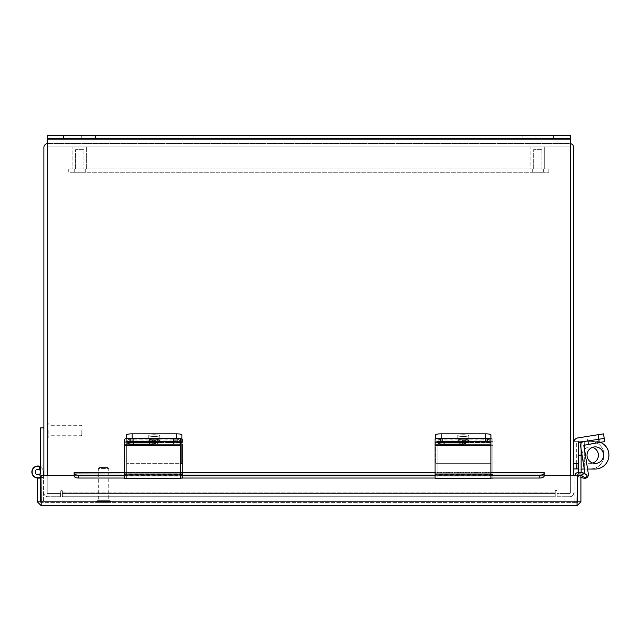 <?xml version="1.0" encoding="UTF-8"?>
<svg xmlns="http://www.w3.org/2000/svg" width="641" height="641" viewBox="0 0 641 641"><rect width="100%" height="100%" fill="white"/><g stroke="black" fill="none" stroke-linecap="round" stroke-linejoin="round"><path stroke-width="0.48" stroke-dasharray="3.21 2.4" d="M570.378 492.873L570.378 147.438L570.378 492.873A0.577 0.577 0 0 1 569.801 493.442A0.577 0.577 0 0 0 570.378 492.873M573.671 475.366L573.671 147.438A3.87 3.87 0 0 0 569.801 143.568L47.779 143.568L569.801 143.568A3.87 3.87 0 0 1 570.378 143.608M47.202 492.873L47.202 147.438L47.202 492.873A0.577 0.577 0 0 0 47.779 493.442A0.577 0.577 0 0 1 47.202 492.873M47.202 143.608A3.87 3.87 0 0 1 47.779 143.568A3.87 3.87 0 0 0 43.908 147.438L43.908 475.366M569.801 146.861L47.779 146.861L569.801 146.861A0.577 0.577 0 0 1 570.378 147.438A0.577 0.577 0 0 0 569.801 146.861M47.779 146.861A0.577 0.577 0 0 0 47.202 147.438A0.577 0.577 0 0 1 47.779 146.861M43.908 492.873A3.87 3.87 0 0 0 47.779 496.743A3.87 3.87 0 0 1 43.908 492.873M47.779 493.442L60.462 493.442L47.779 493.442M60.462 496.743L60.462 493.442L60.462 496.743L47.779 496.743L60.462 496.743M573.671 492.873A3.87 3.87 0 0 1 569.801 496.743A3.87 3.87 0 0 0 573.671 492.873M569.801 493.442L557.117 493.442L569.801 493.442M557.117 496.743L557.117 493.442L557.117 496.743L569.801 496.743L557.117 496.743M43.908 472.016A6.025 6.025 0 0 1 37.114 477.994A6.025 6.025 0 0 1 32.05 470.494A6.025 6.025 0 0 1 40.135 466.432A6.025 6.025 0 0 0 32.05 470.494A6.025 6.025 0 0 0 37.114 477.994A6.025 6.025 0 0 0 43.908 472.016A6.025 6.025 0 0 1 37.114 477.994A6.025 6.025 0 0 1 32.05 470.494A6.025 6.025 0 0 1 40.135 466.432A6.025 6.025 0 0 0 32.05 470.494A6.025 6.025 0 0 0 37.114 477.994A6.025 6.025 0 0 0 43.908 472.016A6.025 6.025 0 0 1 37.114 477.994A6.025 6.025 0 0 1 32.05 470.494A6.025 6.025 0 0 1 40.135 466.432A6.025 6.025 0 0 0 32.05 470.494A6.025 6.025 0 0 0 37.114 477.994A6.025 6.025 0 0 0 43.908 472.016A6.025 6.025 0 0 1 37.114 477.994A6.025 6.025 0 0 1 32.05 470.494A6.025 6.025 0 0 1 40.135 466.432A6.025 6.025 0 0 0 32.05 470.494A6.025 6.025 0 0 0 37.114 477.994A6.025 6.025 0 0 0 43.908 472.016A6.025 6.025 0 0 1 37.114 477.994A6.025 6.025 0 0 1 32.05 470.494A6.025 6.025 0 0 1 40.135 466.432A6.025 6.025 0 0 0 32.05 470.494A6.025 6.025 0 0 0 37.114 477.994A6.025 6.025 0 0 0 43.908 472.016A6.025 6.025 0 0 1 37.114 477.994A6.025 6.025 0 0 1 32.05 470.494A6.025 6.025 0 0 1 40.135 466.432A6.025 6.025 0 0 0 32.05 470.494A6.025 6.025 0 0 0 37.114 477.994A6.025 6.025 0 0 0 43.908 472.016A6.025 6.025 0 0 1 37.114 477.994A6.025 6.025 0 0 1 32.05 470.494A6.025 6.025 0 0 1 40.135 466.432A6.025 6.025 0 0 0 32.05 470.494A6.025 6.025 0 0 0 37.114 477.994A6.025 6.025 0 0 0 43.908 472.016A6.025 6.025 0 0 1 37.114 477.994A6.025 6.025 0 0 1 32.05 470.494A6.025 6.025 0 0 1 40.135 466.432A6.025 6.025 0 0 0 32.05 470.494A6.025 6.025 0 0 0 37.114 477.994A6.025 6.025 0 0 0 43.908 472.016A6.025 6.025 0 0 1 37.114 477.994A6.025 6.025 0 0 1 32.05 470.494A6.025 6.025 0 0 1 40.135 466.432A6.025 6.025 0 0 0 32.05 470.494A6.025 6.025 0 0 0 37.114 477.994A6.025 6.025 0 0 0 43.908 472.016A6.025 6.025 0 0 1 37.114 477.994A6.025 6.025 0 0 1 32.05 470.494A6.025 6.025 0 0 1 40.135 466.432A6.025 6.025 0 0 0 32.05 470.494A6.025 6.025 0 0 0 37.114 477.994A6.025 6.025 0 0 0 43.908 472.016A6.025 6.025 0 0 1 37.114 477.994A6.025 6.025 0 0 1 32.05 470.494A6.025 6.025 0 0 1 40.135 466.432A6.025 6.025 0 0 0 32.05 470.494A6.025 6.025 0 0 0 37.114 477.994A6.025 6.025 0 0 0 43.908 472.016A6.025 6.025 0 0 1 37.114 477.994A6.025 6.025 0 0 1 32.05 470.494A6.025 6.025 0 0 1 40.135 466.432A6.025 6.025 0 0 0 32.05 470.494A6.025 6.025 0 0 0 37.114 477.994A6.025 6.025 0 0 0 43.908 472.016A6.025 6.025 0 0 1 37.114 477.994A6.025 6.025 0 0 1 32.05 470.494A6.025 6.025 0 0 1 40.135 466.432A6.025 6.025 0 0 0 32.05 470.494A6.025 6.025 0 0 0 37.114 477.994A6.025 6.025 0 0 0 43.908 472.016A6.025 6.025 0 0 1 37.114 477.994A6.025 6.025 0 0 1 32.05 470.494A6.025 6.025 0 0 1 40.135 466.432A6.025 6.025 0 0 0 32.05 470.494A6.025 6.025 0 0 0 37.114 477.994A6.025 6.025 0 0 0 43.908 472.016A6.025 6.025 0 0 1 37.114 477.994A6.025 6.025 0 0 1 32.05 470.494A6.025 6.025 0 0 1 40.135 466.432A6.025 6.025 0 0 0 32.05 470.494A6.025 6.025 0 0 0 37.114 477.994A6.025 6.025 0 0 0 43.908 472.016L43.908 427.876L43.908 472.016A6.025 6.025 0 0 1 37.114 477.994A6.025 6.025 0 0 1 32.05 470.494A6.025 6.025 0 0 1 40.135 466.432L38.917 469.46A2.756 2.756 0 0 0 35.119 472.016A2.756 2.756 0 0 0 37.883 474.781A2.756 2.756 0 0 1 35.119 472.016A2.756 2.756 0 0 1 37.883 469.26A2.756 2.756 0 0 0 35.119 472.016A2.756 2.756 0 0 0 39.205 474.436A2.756 2.756 0 0 1 35.119 472.016A2.756 2.756 0 0 1 37.883 469.26A2.756 2.756 0 0 0 35.119 472.016A2.756 2.756 0 0 0 39.205 474.436A2.756 2.756 0 0 1 35.119 472.016A2.756 2.756 0 0 1 37.883 469.26A2.756 2.756 0 0 0 35.119 472.016A2.756 2.756 0 0 0 39.205 474.436A2.756 2.756 0 0 1 35.119 472.016A2.756 2.756 0 0 1 37.883 469.26A2.756 2.756 0 0 0 35.119 472.016A2.756 2.756 0 0 0 39.205 474.436A2.756 2.756 0 0 1 35.119 472.016A2.756 2.756 0 0 1 37.883 469.26A2.756 2.756 0 0 0 35.119 472.016A2.756 2.756 0 0 0 39.205 474.436A2.756 2.756 0 0 1 35.119 472.016A2.756 2.756 0 0 1 37.883 469.26A2.756 2.756 0 0 0 35.119 472.016A2.756 2.756 0 0 0 39.205 474.436A2.756 2.756 0 0 1 35.119 472.016A2.756 2.756 0 0 1 37.883 469.26A2.756 2.756 0 0 0 35.119 472.016A2.756 2.756 0 0 0 39.205 474.436A2.756 2.756 0 0 1 35.119 472.016A2.756 2.756 0 0 1 37.883 469.26A2.756 2.756 0 0 0 35.119 472.016A2.756 2.756 0 0 0 39.205 474.436A2.756 2.756 0 0 1 35.119 472.016A2.756 2.756 0 0 1 37.883 469.26A2.756 2.756 0 0 0 35.119 472.016A2.756 2.756 0 0 0 39.205 474.436A2.756 2.756 0 0 1 35.119 472.016A2.756 2.756 0 0 1 37.883 469.26A2.756 2.756 0 0 0 35.119 472.016A2.756 2.756 0 0 0 39.205 474.436A2.756 2.756 0 0 1 35.119 472.016A2.756 2.756 0 0 1 37.883 469.26A2.756 2.756 0 0 0 35.119 472.016A2.756 2.756 0 0 0 39.205 474.436A2.756 2.756 0 0 1 35.119 472.016A2.756 2.756 0 0 1 37.883 469.26A2.756 2.756 0 0 0 35.119 472.016A2.756 2.756 0 0 0 39.205 474.436A2.756 2.756 0 0 1 35.119 472.016A2.756 2.756 0 0 1 37.883 469.26A2.756 2.756 0 0 0 35.119 472.016A2.756 2.756 0 0 0 39.205 474.436A2.756 2.756 0 0 1 35.119 472.016A2.756 2.756 0 0 1 37.883 469.26A2.756 2.756 0 0 0 35.119 472.016A2.756 2.756 0 0 0 39.205 474.436A2.756 2.756 0 0 1 37.883 474.781A2.756 2.756 0 0 0 39.205 474.436L40.535 476.856A5.521 5.521 0 0 1 32.362 472.016A5.521 5.521 0 0 1 37.883 466.504A5.521 5.521 0 0 1 43.396 472.016A5.521 5.521 0 0 0 40.639 467.241M43.908 427.876L40.639 427.876L40.639 472.016A2.756 2.756 0 0 1 37.531 474.757A2.756 2.756 0 0 1 35.207 471.319A2.756 2.756 0 0 1 38.917 469.46L40.135 466.432L38.917 469.46A2.756 2.756 0 0 0 35.207 471.319A2.756 2.756 0 0 0 37.531 474.757A2.756 2.756 0 0 0 40.639 472.016A2.756 2.756 0 0 1 37.531 474.757A2.756 2.756 0 0 1 35.207 471.319A2.756 2.756 0 0 1 38.917 469.46L40.135 466.432L38.917 469.46A2.756 2.756 0 0 0 35.207 471.319A2.756 2.756 0 0 0 37.531 474.757A2.756 2.756 0 0 0 40.639 472.016A2.756 2.756 0 0 1 37.531 474.757A2.756 2.756 0 0 1 35.207 471.319A2.756 2.756 0 0 1 38.917 469.46L40.135 466.432L38.917 469.46A2.756 2.756 0 0 0 35.207 471.319A2.756 2.756 0 0 0 37.531 474.757A2.756 2.756 0 0 0 40.639 472.016A2.756 2.756 0 0 1 37.531 474.757A2.756 2.756 0 0 1 35.207 471.319A2.756 2.756 0 0 1 38.917 469.46L40.135 466.432L38.917 469.46A2.756 2.756 0 0 0 35.207 471.319A2.756 2.756 0 0 0 37.531 474.757A2.756 2.756 0 0 0 40.639 472.016A2.756 2.756 0 0 1 37.531 474.757A2.756 2.756 0 0 1 35.207 471.319A2.756 2.756 0 0 1 38.917 469.46L40.135 466.432L38.917 469.46A2.756 2.756 0 0 0 35.207 471.319A2.756 2.756 0 0 0 37.531 474.757A2.756 2.756 0 0 0 40.639 472.016A2.756 2.756 0 0 1 37.531 474.757A2.756 2.756 0 0 1 35.207 471.319A2.756 2.756 0 0 1 38.917 469.46L40.135 466.432L38.917 469.46A2.756 2.756 0 0 0 35.207 471.319A2.756 2.756 0 0 0 37.531 474.757A2.756 2.756 0 0 0 40.639 472.016A2.756 2.756 0 0 1 37.531 474.757A2.756 2.756 0 0 1 35.207 471.319A2.756 2.756 0 0 1 38.917 469.46L40.135 466.432L38.917 469.46A2.756 2.756 0 0 0 35.207 471.319A2.756 2.756 0 0 0 37.531 474.757A2.756 2.756 0 0 0 40.639 472.016A2.756 2.756 0 0 1 37.531 474.757A2.756 2.756 0 0 1 35.207 471.319A2.756 2.756 0 0 1 38.917 469.46L40.135 466.432L38.917 469.46A2.756 2.756 0 0 0 35.207 471.319A2.756 2.756 0 0 0 37.531 474.757A2.756 2.756 0 0 0 40.639 472.016A2.756 2.756 0 0 1 37.531 474.757A2.756 2.756 0 0 1 35.207 471.319A2.756 2.756 0 0 1 38.917 469.46L40.135 466.432L38.917 469.46A2.756 2.756 0 0 0 35.207 471.319A2.756 2.756 0 0 0 37.531 474.757A2.756 2.756 0 0 0 40.639 472.016A2.756 2.756 0 0 1 37.531 474.757A2.756 2.756 0 0 1 35.207 471.319A2.756 2.756 0 0 1 38.917 469.46L40.135 466.432L38.917 469.46A2.756 2.756 0 0 0 35.207 471.319A2.756 2.756 0 0 0 37.531 474.757A2.756 2.756 0 0 0 40.639 472.016A2.756 2.756 0 0 1 37.531 474.757A2.756 2.756 0 0 1 35.207 471.319A2.756 2.756 0 0 1 38.917 469.46L40.135 466.432L38.917 469.46A2.756 2.756 0 0 0 35.207 471.319A2.756 2.756 0 0 0 37.531 474.757A2.756 2.756 0 0 0 40.639 472.016A2.756 2.756 0 0 1 37.531 474.757A2.756 2.756 0 0 1 35.207 471.319A2.756 2.756 0 0 1 38.917 469.46L40.135 466.432L38.917 469.46A2.756 2.756 0 0 0 35.207 471.319A2.756 2.756 0 0 0 37.531 474.757A2.756 2.756 0 0 0 40.639 472.016A2.756 2.756 0 0 1 37.531 474.757A2.756 2.756 0 0 1 35.207 471.319A2.756 2.756 0 0 1 38.917 469.46L40.135 466.432L38.917 469.46A2.756 2.756 0 0 0 35.207 471.319A2.756 2.756 0 0 0 37.531 474.757A2.756 2.756 0 0 0 40.639 472.016A2.756 2.756 0 0 1 37.531 474.757A2.756 2.756 0 0 1 35.207 471.319A2.756 2.756 0 0 1 38.917 469.46L40.135 466.432L38.917 469.46A2.756 2.756 0 0 0 35.207 471.319A2.756 2.756 0 0 0 37.531 474.757A2.756 2.756 0 0 0 40.639 472.016A2.756 2.756 0 0 1 37.531 474.757A2.756 2.756 0 0 1 35.207 471.319A2.756 2.756 0 0 1 38.917 469.46A2.756 2.756 0 0 0 35.207 471.319A2.756 2.756 0 0 0 37.531 474.757A2.756 2.756 0 0 0 40.639 472.016A2.756 2.756 0 0 1 37.531 474.757A2.756 2.756 0 0 1 35.207 471.319A2.756 2.756 0 0 1 38.917 469.46M43.396 475.366L43.396 502.392L40.639 502.392L40.639 465.991L40.639 477.537L43.396 477.537L43.396 472.016A5.521 5.521 0 0 0 37.883 466.504A5.521 5.521 0 0 0 32.362 472.016A5.521 5.521 0 0 0 37.883 477.537A5.521 5.521 0 0 1 32.362 472.016A5.521 5.521 0 0 1 37.883 466.504A5.521 5.521 0 0 1 43.396 472.016A5.521 5.521 0 0 0 37.883 466.504A5.521 5.521 0 0 0 32.362 472.016A5.521 5.521 0 0 0 37.883 477.537A5.521 5.521 0 0 1 32.362 472.016A5.521 5.521 0 0 1 37.883 466.504A5.521 5.521 0 0 1 43.396 472.016A5.521 5.521 0 0 0 37.883 466.504A5.521 5.521 0 0 0 32.362 472.016A5.521 5.521 0 0 0 37.883 477.537A5.521 5.521 0 0 1 32.362 472.016A5.521 5.521 0 0 1 37.883 466.504A5.521 5.521 0 0 1 43.396 472.016A5.521 5.521 0 0 0 37.883 466.504A5.521 5.521 0 0 0 32.362 472.016A5.521 5.521 0 0 0 37.883 477.537A5.521 5.521 0 0 1 32.362 472.016A5.521 5.521 0 0 1 37.883 466.504A5.521 5.521 0 0 1 43.396 472.016A5.521 5.521 0 0 0 37.883 466.504A5.521 5.521 0 0 0 32.362 472.016A5.521 5.521 0 0 0 37.883 477.537A5.521 5.521 0 0 1 32.362 472.016A5.521 5.521 0 0 1 37.883 466.504A5.521 5.521 0 0 1 43.396 472.016A5.521 5.521 0 0 0 37.883 466.504A5.521 5.521 0 0 0 32.362 472.016A5.521 5.521 0 0 0 37.883 477.537A5.521 5.521 0 0 1 32.362 472.016A5.521 5.521 0 0 1 37.883 466.504A5.521 5.521 0 0 1 43.396 472.016A5.521 5.521 0 0 0 37.883 466.504A5.521 5.521 0 0 0 32.362 472.016A5.521 5.521 0 0 0 37.883 477.537A5.521 5.521 0 0 1 32.362 472.016A5.521 5.521 0 0 1 37.883 466.504A5.521 5.521 0 0 1 43.396 472.016A5.521 5.521 0 0 0 37.883 466.504A5.521 5.521 0 0 0 32.362 472.016A5.521 5.521 0 0 0 37.883 477.537A5.521 5.521 0 0 1 32.362 472.016A5.521 5.521 0 0 1 37.883 466.504A5.521 5.521 0 0 1 43.396 472.016A5.521 5.521 0 0 0 37.883 466.504A5.521 5.521 0 0 0 32.362 472.016A5.521 5.521 0 0 0 37.883 477.537A5.521 5.521 0 0 1 32.362 472.016A5.521 5.521 0 0 1 37.883 466.504A5.521 5.521 0 0 1 43.396 472.016A5.521 5.521 0 0 0 37.883 466.504A5.521 5.521 0 0 0 32.362 472.016A5.521 5.521 0 0 0 37.883 477.537A5.521 5.521 0 0 1 32.362 472.016A5.521 5.521 0 0 1 37.883 466.504A5.521 5.521 0 0 1 43.396 472.016A5.521 5.521 0 0 0 37.883 466.504A5.521 5.521 0 0 0 32.362 472.016A5.521 5.521 0 0 0 37.883 477.537A5.521 5.521 0 0 1 32.362 472.016A5.521 5.521 0 0 1 37.883 466.504A5.521 5.521 0 0 1 43.396 472.016A5.521 5.521 0 0 0 37.883 466.504A5.521 5.521 0 0 0 32.362 472.016A5.521 5.521 0 0 0 37.883 477.537A5.521 5.521 0 0 1 32.362 472.016A5.521 5.521 0 0 1 37.883 466.504A5.521 5.521 0 0 1 43.396 472.016A5.521 5.521 0 0 0 37.883 466.504A5.521 5.521 0 0 0 32.362 472.016A5.521 5.521 0 0 0 37.883 477.537A5.521 5.521 0 0 1 32.362 472.016A5.521 5.521 0 0 1 37.883 466.504A5.521 5.521 0 0 1 43.396 472.016A5.521 5.521 0 0 0 37.883 466.504A5.521 5.521 0 0 0 32.362 472.016A5.521 5.521 0 0 0 40.535 476.856L39.205 474.436L40.535 476.856A5.521 5.521 0 0 1 37.883 477.537A5.521 5.521 0 0 0 40.535 476.856L39.205 474.436L40.535 476.856A5.521 5.521 0 0 1 37.883 477.537A5.521 5.521 0 0 0 40.535 476.856L39.205 474.436L40.535 476.856A5.521 5.521 0 0 1 37.883 477.537A5.521 5.521 0 0 0 40.535 476.856L39.205 474.436L40.535 476.856A5.521 5.521 0 0 1 37.883 477.537A5.521 5.521 0 0 0 40.535 476.856L39.205 474.436L40.535 476.856A5.521 5.521 0 0 1 37.883 477.537A5.521 5.521 0 0 0 40.535 476.856L39.205 474.436L40.535 476.856A5.521 5.521 0 0 1 37.883 477.537A5.521 5.521 0 0 0 40.535 476.856L39.205 474.436L40.535 476.856A5.521 5.521 0 0 1 37.883 477.537A5.521 5.521 0 0 0 40.535 476.856L39.205 474.436L40.535 476.856A5.521 5.521 0 0 1 37.883 477.537A5.521 5.521 0 0 0 40.535 476.856L39.205 474.436L40.535 476.856A5.521 5.521 0 0 1 37.883 477.537A5.521 5.521 0 0 0 40.535 476.856L39.205 474.436L40.535 476.856A5.521 5.521 0 0 1 37.883 477.537A5.521 5.521 0 0 0 40.535 476.856L39.205 474.436L40.535 476.856A5.521 5.521 0 0 1 37.883 477.537A5.521 5.521 0 0 0 40.535 476.856L39.205 474.436L40.535 476.856A5.521 5.521 0 0 1 37.883 477.537A5.521 5.521 0 0 0 40.535 476.856L39.205 474.436L40.535 476.856A5.521 5.521 0 0 1 37.883 477.537A5.521 5.521 0 0 0 40.535 476.856L39.205 474.436L40.535 476.856A5.521 5.521 0 0 1 37.883 477.537A5.521 5.521 0 0 0 40.535 476.856L39.205 474.436A2.756 2.756 0 0 1 35.119 472.016A2.756 2.756 0 0 1 37.883 469.26A2.756 2.756 0 0 1 40.639 472.016L40.639 477.537L40.639 472.016L40.639 477.537L43.396 477.537L43.396 472.016A5.521 5.521 0 0 0 37.883 466.504A5.521 5.521 0 0 0 32.362 472.016A5.521 5.521 0 0 0 37.883 477.537A5.521 5.521 0 0 1 32.362 472.016A5.521 5.521 0 0 1 39.95 466.904M40.952 477.2A6.025 6.025 0 0 0 42.891 475.366M40.639 465.991L43.908 465.991L40.639 465.991M43.396 474.444L43.396 477.537L43.396 472.016L43.396 477.537L43.396 472.016L43.396 477.537L43.396 472.016L43.396 477.537L43.396 472.016L43.396 477.537L43.396 472.016L43.396 477.537L43.396 472.016L43.396 477.537L43.396 472.016L43.396 477.537L43.396 472.016L43.396 477.537L43.396 472.016L43.396 477.537L43.396 472.016L43.396 477.537L43.396 472.016L43.396 477.537L43.396 472.016L43.396 477.537L43.396 472.016L43.396 477.537L40.639 477.537L43.396 477.537L40.639 477.537L43.396 477.537L40.639 477.537L43.396 477.537L40.639 477.537L43.396 477.537L40.639 477.537L43.396 477.537L40.639 477.537L43.396 477.537L40.639 477.537L43.396 477.537L40.639 477.537L43.396 477.537L40.639 477.537L43.396 477.537L40.639 477.537L43.396 477.537L40.639 477.537L43.396 477.537L40.639 477.537L43.396 477.537L40.639 477.537L40.639 472.016A2.756 2.756 0 0 0 37.883 469.26A2.756 2.756 0 0 1 40.639 472.016A2.756 2.756 0 0 0 37.883 469.26A2.756 2.756 0 0 1 40.639 472.016A2.756 2.756 0 0 0 37.883 469.26A2.756 2.756 0 0 1 40.639 472.016A2.756 2.756 0 0 0 37.883 469.26A2.756 2.756 0 0 1 40.639 472.016A2.756 2.756 0 0 0 37.883 469.26A2.756 2.756 0 0 1 40.639 472.016A2.756 2.756 0 0 0 37.883 469.26A2.756 2.756 0 0 1 40.639 472.016A2.756 2.756 0 0 0 37.883 469.26A2.756 2.756 0 0 1 40.639 472.016A2.756 2.756 0 0 0 37.883 469.26A2.756 2.756 0 0 1 40.639 472.016A2.756 2.756 0 0 0 37.883 469.26A2.756 2.756 0 0 1 40.639 472.016A2.756 2.756 0 0 0 37.883 469.26A2.756 2.756 0 0 1 40.639 472.016A2.756 2.756 0 0 0 37.883 469.26A2.756 2.756 0 0 1 40.639 472.016A2.756 2.756 0 0 0 37.883 469.26A2.756 2.756 0 0 1 40.639 472.016A2.756 2.756 0 0 0 37.883 469.26A2.756 2.756 0 0 1 40.639 472.016A2.756 2.756 0 0 0 37.883 469.26A2.756 2.756 0 0 1 40.639 472.016L40.639 477.537L43.396 477.537L43.396 502.392L40.639 502.392L40.639 478.098L37.338 478.098L37.338 501.823L40.639 501.823L41.216 502.392L577.028 502.392L41.216 502.392L41.216 505.693L577.028 505.693L577.293 475.366L544.185 475.366L544.185 476.047L544.185 475.366L544.185 476.047L544.185 475.366L544.185 476.047L74.06 476.047L74.06 475.366L74.06 476.047L74.06 475.366L40.952 475.366L74.06 475.366L74.06 472.353L74.06 476.047L74.06 475.366L40.952 475.366L41.216 505.693L37.338 501.823M40.639 477.377L40.639 472.016M577.028 505.693L577.293 501.823L577.028 505.693L580.906 501.823L580.906 475.366L577.605 475.366L577.605 476.047L577.669 475.366A3.694 3.694 0 0 0 577.605 476.047A3.694 3.694 0 0 1 583.15 472.85L581.691 475.814L580.906 476.047L580.906 475.366L580.906 476.047M74.06 475.654L544.185 475.654L74.06 476.047L74.06 472.85L74.06 475.814A4.415 2.203 180 0 0 78.474 478.026L78.474 475.165A4.415 2.203 0 0 1 74.06 472.962L74.06 475.366M580.906 501.823L577.605 501.823L577.605 475.366L580.906 475.366L577.669 475.366M544.185 475.366L577.293 475.366L577.293 501.823L577.293 475.366L544.185 475.366L544.185 472.353L544.185 475.366M40.639 478.098L40.639 501.823L41.216 502.392L41.216 505.693M544.185 472.85L544.185 475.702L74.06 475.702L544.185 475.702L544.185 472.353L74.06 472.353L74.06 472.85L544.185 472.962A4.415 2.203 0 0 1 539.77 475.165L78.474 475.165M539.77 475.165L539.77 478.026A4.415 2.203 180 0 0 544.185 475.814L544.185 472.962M539.77 478.026L78.474 478.026M581.691 475.814L585.513 478.026L587.164 475.165L583.342 472.962M124.666 475.165L180.506 475.165M435.047 475.165L490.894 475.165M124.666 478.026L180.506 478.026M435.047 478.026L490.894 478.026M533.665 168.936L533.665 149.625L541.941 149.625L533.665 149.625L541.941 149.625L533.665 149.625L533.665 168.936L541.941 168.936L541.941 149.625L541.941 168.936L533.665 168.936M544.698 168.936L530.908 168.936L530.908 146.861L544.698 146.861L530.908 146.861L544.698 146.861L530.908 146.861L530.908 168.936L544.698 168.936L544.698 146.861L544.698 168.936L530.908 168.936L544.698 168.936M79.476 149.625L83.915 149.625L79.476 149.625M79.476 168.936L83.915 168.936L79.476 168.936M80.277 168.936L72.874 168.936L80.277 168.936M80.277 146.861L72.874 146.861L80.277 146.861M75.638 168.936L75.638 149.625L83.915 149.625L75.638 149.625L75.638 168.936L83.915 168.936L83.915 149.625L83.915 168.936L75.638 168.936M86.671 168.936L72.874 168.936L72.874 146.861L86.671 146.861L72.874 146.861L72.874 168.936L86.671 168.936L86.671 146.861L86.671 168.936M85.293 168.936L85.293 172.237L74.26 172.237L85.293 172.237L74.26 172.237L85.293 172.237L85.293 168.936L74.26 168.936L74.26 172.237L74.26 168.936L85.293 168.936M543.32 168.936L543.32 172.237L532.286 172.237L543.32 172.237L532.286 172.237L543.32 172.237L543.32 168.936L532.286 168.936L532.286 172.237L532.286 168.936L543.32 168.936M68.739 168.936L68.739 172.237L548.84 172.237L68.739 172.237L68.739 168.936L548.84 168.936L548.84 172.237L548.84 168.936L68.739 168.936M597.789 434.758L598.502 439.293L587.605 441.016L598.502 439.293L587.605 441.016L598.502 439.293L597.789 434.758L586.884 436.481L587.605 441.016L586.884 436.481L597.789 434.758M573.671 442.835L573.671 463.635L573.671 442.835A4.992 4.992 0 0 1 577.878 437.907A4.992 4.992 0 0 0 573.671 442.835L573.671 463.635L578.262 463.635L578.599 442.442L578.262 463.635L578.599 442.442L604.215 438.388L583.63 441.649L604.215 438.388L603.493 433.853L577.878 437.907A4.992 4.992 0 0 0 573.671 442.835L573.671 463.635L578.262 463.635L573.671 463.635M463.307 441.016A5.521 0.865 180 0 0 468.819 440.159A5.521 0.865 180 0 0 463.307 439.293A5.521 0.865 180 0 0 457.786 440.159A5.521 0.865 180 0 0 463.307 441.016A5.521 0.865 180 0 1 457.786 440.159A5.521 0.865 180 0 1 463.307 439.293A5.521 0.865 180 0 1 468.819 440.159A5.521 0.865 180 0 1 463.307 441.016M463.307 434.758A5.521 0.865 -0 0 1 468.819 435.624A5.521 0.865 -0 0 1 463.307 436.481A5.521 0.865 -0 0 1 457.786 435.624A5.521 0.865 -0 0 1 463.307 434.758A5.521 0.865 -0 0 0 457.786 435.624A5.521 0.865 -0 0 0 463.307 436.481A5.521 0.865 -0 0 0 468.819 435.624A5.521 0.865 -0 0 0 463.307 434.758M435.712 442.835L435.712 463.635L490.894 463.635L490.894 437.907L490.894 463.635L490.894 442.835L490.894 463.635L435.712 463.635L490.894 463.635L435.712 463.635L435.712 437.907L435.712 442.835L490.894 442.835L435.712 442.835M490.894 442.474L490.894 434.718L490.894 437.907L435.712 437.907L435.712 434.718L435.712 437.907L490.894 437.907L490.894 442.835M490.894 442.442L435.712 442.442L490.894 442.442L490.894 434.718A5.521 0.865 -0 0 0 485.381 433.853L441.232 433.853A5.521 0.865 -0 0 0 435.712 434.718L435.712 439.253A5.521 0.865 180 0 1 441.232 438.388A5.521 0.865 180 0 0 435.712 439.253L435.712 438.845M435.047 445.327L435.047 474.06M490.894 474.06L490.894 475.029L435.047 475.021L435.047 474.564L490.894 474.564L490.894 444.878M490.894 445.327L490.894 445.84L435.047 445.84L435.047 439.253M435.047 444.878L435.047 441.649L490.894 441.649L490.894 439.253A5.521 0.865 180 0 0 485.381 438.388L441.232 438.388L441.232 433.853M459.934 440.936L444.037 440.936A5.849 0.913 -0 0 1 438.188 440.014A5.849 0.913 -0 0 1 444.037 439.101L459.934 439.101A5.849 0.913 -0 0 1 465.783 440.014A5.849 0.913 -0 0 1 459.934 440.936L459.934 439.101M490.894 475.029L435.047 475.029L435.047 478.202L435.047 476.936L490.894 476.936L490.894 473.755L490.894 478.298M435.047 475.021L435.047 473.755L490.894 473.755M435.047 476.936L435.047 473.755M490.894 476.936L490.894 478.202L435.047 478.202M585.041 473.939L580.586 445.84A3.662 3.662 0 0 1 583.63 441.649A3.662 3.662 0 0 0 580.586 445.84L585.137 474.564L584.656 475.021L585.137 474.564L580.586 445.84A3.662 3.662 0 0 1 583.63 441.649L598.766 439.253L583.63 441.649M580.906 477.505L583.919 478.202A3.662 3.662 0 0 0 588.366 474.06L584.143 444.878L588.366 474.06A3.662 3.662 0 0 1 583.919 478.202A3.662 3.662 0 0 0 588.366 474.06L583.815 445.327L604.727 441.617L604.215 438.388L598.766 439.253L604.215 438.388L598.766 439.253L599.279 442.474L604.727 441.617L599.279 442.474L598.045 434.718L603.493 433.853L598.045 434.718L599.279 442.474M599.704 439.101L588.15 440.936L599.704 439.101L600.216 442.33L588.654 444.157L600.216 442.33L588.654 444.157L600.216 442.33L599.704 439.101L588.15 440.936L588.654 444.157L588.15 440.936L599.704 439.101L600.216 442.33L599.704 439.101M584.656 475.021L579.2 473.755L584.656 475.021L585.137 474.564L584.656 475.021L579.2 473.755L584.656 475.021M578.462 476.936L579.2 473.755L578.462 476.936L579.2 473.755L578.462 476.936L583.919 478.202L578.462 476.936M154.273 441.016A5.521 0.865 180 0 0 159.793 440.159A5.521 0.865 180 0 0 154.273 439.293A5.521 0.865 180 0 0 148.752 440.159A5.521 0.865 180 0 0 154.273 441.016A5.521 0.865 180 0 1 148.752 440.159A5.521 0.865 180 0 1 154.273 439.293A5.521 0.865 180 0 1 159.793 440.159A5.521 0.865 180 0 1 154.273 441.016M154.273 434.758A5.521 0.865 0 0 1 159.793 435.624A5.521 0.865 0 0 1 154.273 436.481A5.521 0.865 0 0 1 148.752 435.624A5.521 0.865 0 0 1 154.273 434.758A5.521 0.865 0 0 0 148.752 435.624A5.521 0.865 0 0 0 154.273 436.481A5.521 0.865 0 0 0 159.793 435.624A5.521 0.865 0 0 0 154.273 434.758M180.506 442.442L126.686 442.442L126.686 463.635L181.868 463.635L181.868 437.907L181.868 463.635L126.686 463.635L180.506 463.635M181.868 442.835L126.686 442.835L126.686 463.635L126.686 434.718L126.686 437.907L181.868 437.907L181.868 434.718L181.868 437.907L126.686 437.907L126.686 442.442L181.868 442.442L181.868 463.635L126.686 463.635L126.686 442.835L180.506 442.835M181.868 442.442L181.868 434.718A5.521 0.865 0 0 0 176.347 433.853L132.198 433.853A5.521 0.865 0 0 0 126.686 434.718L126.686 439.253A5.521 0.865 180 0 1 132.198 438.388A5.521 0.865 180 0 0 126.686 439.253L126.686 438.58M604.215 438.388L603.493 433.853L604.215 438.388L598.766 439.253L598.045 434.718M176.347 433.853L176.347 438.388L132.198 438.388A5.521 0.865 0 0 0 126.686 439.253L126.686 444.878L182.525 444.878L182.525 474.06L126.686 474.06L126.686 441.649L182.525 441.649L182.525 478.298L182.525 473.755L126.686 473.755L126.686 478.298L182.525 478.298M176.347 438.388A5.521 0.865 180 0 1 181.868 439.253M124.666 445.327L124.666 474.06M180.506 474.06L180.506 475.029L124.666 475.021L124.666 474.564L180.506 474.564L180.506 444.878M180.506 445.327L180.506 445.84L124.666 445.84L124.666 439.253M124.666 444.878L124.666 441.649L180.506 441.649L180.506 439.253M149.545 440.936L133.649 440.936A5.849 0.913 0 0 1 127.799 440.014A5.849 0.913 0 0 1 133.649 439.101L149.545 439.101A5.849 0.913 0 0 1 155.394 440.014A5.849 0.913 0 0 1 149.545 440.936L149.545 439.101M180.506 475.029L124.666 475.029L124.666 478.202L124.666 476.936L180.506 476.936L180.506 473.755L180.506 478.298M124.666 475.021L124.666 473.755L180.506 473.755M124.666 476.936L124.666 473.755M180.506 476.936L180.506 478.202L124.666 478.202M588.15 440.936L588.654 444.157L588.15 440.936M126.686 439.253L126.686 445.327L182.525 445.327L182.525 445.84L126.686 445.84L126.686 478.298M177.012 438.388L177.012 441.617A5.521 0.865 180 0 1 182.525 442.474L182.525 439.253A5.521 0.865 0 0 0 177.012 438.388L132.198 438.388L132.198 433.853M182.525 442.474L182.525 439.253M157.646 440.936L173.543 440.936A5.849 0.913 0 0 0 179.392 440.014A5.849 0.913 0 0 0 173.543 439.101L157.646 439.101A5.849 0.913 0 0 0 151.797 440.014A5.849 0.913 0 0 0 157.646 440.936L157.646 444.157A5.849 0.913 180 0 1 151.797 443.243A5.849 0.913 180 0 1 157.646 442.33L173.543 442.33A5.849 0.913 180 0 1 179.392 443.243A5.849 0.913 180 0 1 173.543 444.157L157.646 444.157M126.686 442.474A5.521 0.865 180 0 1 132.198 441.617L132.198 438.388M177.012 441.617L132.198 441.617M126.686 474.564L126.686 475.029L182.525 475.029L182.525 474.564L126.686 474.564M126.686 475.029L182.525 475.029L182.525 478.202L126.686 478.202L126.686 473.755M182.525 475.021L182.525 473.755M182.525 476.936L126.686 476.936M437.066 478.298L437.066 474.06L437.066 475.029L492.913 475.029L492.913 474.564L437.066 474.564L437.066 445.84L492.913 445.84L492.913 439.253A5.521 0.865 -0 0 0 487.4 438.388L442.586 438.388A5.521 0.865 -0 0 0 437.066 439.253L437.066 445.327L492.913 445.327L492.913 474.564L492.913 474.06L437.066 474.06L437.066 441.649L437.066 444.878L492.913 444.878L492.913 478.298L492.913 473.755L437.066 473.755L437.066 478.298L492.913 478.298M437.066 439.253L437.066 441.649L492.913 441.649L492.913 439.253M468.034 440.936L483.931 440.936A5.849 0.913 -0 0 0 489.78 440.014A5.849 0.913 -0 0 0 483.931 439.101L468.034 439.101A5.849 0.913 -0 0 0 462.185 440.014A5.849 0.913 -0 0 0 468.034 440.936L468.034 444.157A5.849 0.913 180 0 1 462.185 443.243A5.849 0.913 180 0 1 468.034 442.33L483.931 442.33A5.849 0.913 180 0 1 489.78 443.243A5.849 0.913 180 0 1 483.931 444.157L468.034 444.157M437.066 442.474A5.521 0.865 180 0 1 442.586 441.617L442.586 438.388M487.4 438.388L487.4 441.617L442.586 441.617M487.4 441.617A5.521 0.865 180 0 1 492.913 442.474M437.066 475.029L492.913 475.029L492.913 478.202L437.066 478.202L437.066 473.755M492.913 475.021L492.913 473.755M492.913 476.936L437.066 476.936M88.594 135.307L81.703 135.307L88.594 135.307M88.594 138.608L81.703 138.608L88.594 138.608M528.985 135.307L535.876 135.307L528.985 135.307M528.985 138.608L535.876 138.608L528.985 138.608M47.202 475.366L47.202 493.442L60.695 493.442L60.695 491.222A0.825 0.825 0 0 1 61.52 490.397A0.825 0.825 0 0 1 62.345 491.222L62.345 492.873L62.345 491.222A0.825 0.825 0 0 0 61.52 490.397A0.825 0.825 0 0 0 60.695 491.222L60.695 493.442L47.202 493.442L60.695 493.442L47.202 493.442L47.202 135.307L47.202 139.177L47.202 135.307L570.378 135.307L570.378 139.177L570.378 135.307L47.202 135.307L47.202 138.608L47.202 135.307L553.816 135.307L553.816 138.608L63.755 138.608L63.755 135.307M553.816 138.608L47.202 138.608L570.378 138.608L570.378 493.442L556.877 493.442L570.378 493.442L556.877 493.442L556.877 491.222A0.825 0.825 0 0 0 556.059 490.397A0.825 0.825 0 0 0 555.234 491.222L555.234 492.873L555.234 491.222A0.825 0.825 0 0 1 556.059 490.397A0.825 0.825 0 0 1 556.877 491.222L556.877 493.442L570.378 493.442L570.378 139.177L570.378 475.366M555.234 493.442L555.234 496.743L555.234 493.442L62.345 493.442L62.345 491.222A0.825 0.825 0 0 0 61.52 490.397A0.825 0.825 0 0 0 60.695 491.222L60.695 493.442L60.695 491.222A0.825 0.825 0 0 1 61.52 490.397A0.825 0.825 0 0 1 62.345 491.222L62.345 496.743L62.345 492.873L62.345 496.743L555.234 496.743L555.234 492.873L555.234 496.743L62.345 496.743L62.345 493.442L555.234 493.442L555.234 496.743L555.234 493.442L62.345 493.442L62.345 496.743L555.234 496.743L62.345 496.743L62.345 493.442L555.234 493.442M570.378 138.608L570.378 135.307L570.378 138.608L570.378 135.307L553.816 135.307M556.877 491.222A0.825 0.825 0 0 0 556.059 490.397A0.825 0.825 0 0 0 555.234 491.222L555.234 492.873L555.234 491.222A0.825 0.825 0 0 1 556.059 490.397A0.825 0.825 0 0 1 556.877 491.222L556.877 493.442L556.877 491.222M47.202 138.608L63.755 138.608M99.219 467.545L107.904 467.545L99.219 467.545L98.345 468.411L108.778 468.411L108.778 500.653L98.345 500.653L108.778 500.653M107.904 467.545L108.778 468.411L98.345 468.411L98.345 500.653M109.683 500.653L97.44 500.653L109.683 500.653A0.833 0.833 0 0 1 110.516 501.486L110.516 501.558A0.833 0.833 0 0 1 109.683 502.392L97.44 502.392L109.683 502.392M97.44 500.653A0.833 0.833 0 0 0 96.607 501.486L96.607 501.558A0.833 0.833 0 0 0 97.44 502.392M81.183 430.52L81.183 435.736L81.183 430.52M48.94 430.52L48.94 436.641L48.94 430.52M47.202 430.52L47.202 436.641L47.202 430.52M82.056 430.52L82.056 434.87L82.056 430.52M587.012 455.158A8.277 8.277 0 0 0 595.289 463.435A8.277 8.277 0 0 0 603.566 455.158A8.277 8.277 0 0 0 595.289 446.881A8.277 8.277 0 0 0 587.012 455.158M578.486 442.482L578.486 441.248L581.139 441.248L578.486 441.248L578.486 469.06L581.139 469.06L581.139 472.153A3.093 3.093 0 0 1 578.046 475.245A0.441 0.441 0 0 0 577.605 475.686A0.441 0.441 0 0 1 578.046 475.245A3.093 3.093 0 0 0 581.131 472.361M574.977 475.366A3.093 3.093 0 0 0 574.953 475.686A3.093 3.093 0 0 1 578.046 472.593A0.441 0.441 0 0 0 578.486 472.153L578.486 469.06L584.672 469.06L584.672 450.719M584.672 444.79L584.672 441.248L581.139 441.248L581.139 442.042M581.139 443.268L581.139 449.309M581.139 441.248L581.139 469.06M577.605 502.392L574.953 502.392L577.605 502.392L577.605 475.686L577.605 502.392M574.953 475.686L574.953 502.392L574.953 475.686M584.263 469.06L595.04 469.06A13.91 13.91 0 0 0 608.95 455.158A13.91 13.91 0 0 0 595.04 441.248L578.486 441.248M587.573 469.06L584.672 469.06L584.672 441.248L595.04 441.248A13.91 13.91 0 0 1 600.361 442.306M592.789 463.05A8.237 8.237 0 0 1 581.924 455.246A8.237 8.237 0 0 1 590.161 447.009A8.237 8.237 0 0 1 598.398 455.246A8.237 8.237 0 0 1 590.161 463.475A8.237 8.237 0 0 1 581.924 455.246A8.237 8.237 0 0 1 592.516 447.354M578.486 468.932L590.361 468.932A13.685 13.685 0 0 0 604.046 455.246A13.685 13.685 0 0 1 590.361 468.932L573.671 468.932L573.671 441.337L576.323 441.337L573.671 441.337L573.671 468.932L576.323 468.932L576.323 441.337L576.892 441.337L573.903 441.337M590.361 441.337L576.892 441.337L590.361 441.337A13.685 13.685 0 0 1 604.046 455.022A13.685 13.685 0 0 0 590.361 441.337M576.323 468.932L576.323 441.337M74.084 476.047L544.185 476.047M40.952 501.823L577.293 501.823M124.666 472.85L180.506 472.85M435.047 472.85L490.894 472.85M444.037 440.936L444.037 439.101M485.381 433.853L485.381 438.388M133.649 440.936L133.649 439.101M157.646 439.101L157.646 442.33M173.543 440.936L173.543 444.157M173.543 439.101L173.543 442.33M468.034 439.101L468.034 442.33M483.931 440.936L483.931 444.157M483.931 439.101L483.931 442.33M47.202 139.177L570.378 139.177M62.345 492.873L555.234 492.873L62.345 492.873M96.607 501.486L110.516 501.486L96.607 501.486M96.607 501.558L110.516 501.558L96.607 501.558M48.107 430.52L48.107 437.474L48.107 430.52M48.035 430.52L48.035 437.474L48.035 430.52M576.892 468.932L576.892 463.635M490.894 472.353L435.047 472.353M180.506 472.353L124.666 472.353M468.819 435.624L468.819 440.159L468.819 435.624M457.786 435.624L457.786 440.159L457.786 435.624M465.783 440.014L465.783 443.243M438.188 440.014L438.188 443.243M159.793 435.624L159.793 440.159L159.793 435.624M148.752 435.624L148.752 440.159L148.752 435.624M155.394 440.014L155.394 443.243M127.799 440.014L127.799 443.243M151.797 440.014L151.797 443.243M179.392 440.014L179.392 443.243M462.185 440.014L462.185 443.243M489.78 440.014L489.78 443.243M81.703 138.608L81.703 135.307L81.703 138.608M522.103 138.608L522.103 135.307L522.103 138.608M535.876 138.608L535.876 135.307L535.876 138.608M95.477 138.608L95.477 135.307L95.477 138.608M82.056 434.87L81.183 435.736L48.94 435.736M47.202 436.641L48.035 437.474L48.94 436.641M82.056 426.177L81.183 425.303L48.94 425.303M48.94 424.406L48.107 423.573L47.202 424.406"/><path stroke-width="0.96" d="M570.378 143.608A3.87 3.87 0 0 1 573.671 147.438L573.671 475.366M43.908 475.366L43.908 147.438A3.87 3.87 0 0 1 47.202 143.608M40.639 472.016A2.756 2.756 0 0 0 35.207 471.319A2.756 2.756 0 0 0 37.531 474.757A2.756 2.756 0 0 0 40.639 472.016L40.639 427.876L43.908 427.876M38.917 469.46L40.135 466.432A6.025 6.025 0 0 0 31.874 472.473A6.025 6.025 0 0 0 40.952 477.2M42.891 475.366A6.025 6.025 0 0 0 43.908 472.016M40.639 467.241A5.521 5.521 0 0 0 39.95 466.904M43.396 475.366L43.396 474.444M544.161 476.047L544.185 475.366L577.293 475.366L577.028 505.693L41.216 505.693L37.338 501.823L40.639 501.823L40.639 477.377M74.06 475.366L40.952 475.366L41.216 505.693M577.028 505.693L580.906 501.823L580.906 475.366L577.605 475.366L577.605 501.823L577.028 502.392M580.906 501.823L577.605 501.823M40.639 501.823L41.216 502.392M37.338 501.823L37.338 478.098L40.639 478.098M577.669 475.366A3.694 3.694 0 0 1 583.15 472.85L587.164 475.165L585.513 478.026L581.499 475.702L580.906 476.047M124.666 472.85L74.06 472.962A4.415 2.203 0 0 0 78.474 475.165L78.474 478.026A4.415 2.203 180 0 1 74.06 475.814L74.06 472.353L124.666 472.353M490.894 472.353L544.185 472.353L544.185 475.814A4.415 2.203 180 0 1 539.77 478.026L539.77 475.165A4.415 2.203 0 0 0 544.185 472.962M78.474 475.165L124.666 475.165M180.506 475.165L435.047 475.165M490.894 475.165L539.77 475.165M78.474 478.026L124.666 478.026M180.506 478.026L435.047 478.026M490.894 478.026L539.77 478.026M585.041 473.939L580.586 445.84A3.662 3.662 0 0 1 583.63 441.649L578.262 442.835L578.262 463.635L573.671 463.635M583.63 441.649L598.766 439.253L598.045 434.718L577.878 437.907A4.992 4.992 0 0 0 573.671 442.835M598.045 434.718L603.493 433.853L604.727 441.617L599.279 442.474L598.766 439.253L604.215 438.388M490.894 442.835L490.894 444.878L435.047 444.878L435.047 474.06L490.894 474.06L490.894 444.878M435.712 438.845L435.712 434.718A5.521 0.865 -0 0 1 441.232 433.853L485.381 433.853A5.521 0.865 -0 0 1 490.894 434.718L490.894 442.442M490.894 439.253A5.521 0.865 180 0 0 485.381 438.388A5.521 0.865 -0 0 1 490.894 439.253L490.894 442.474A5.521 0.865 180 0 0 485.381 441.617L485.381 433.853M441.232 433.853L441.232 438.388L485.381 438.388L440.567 438.388L440.567 441.617L485.381 441.617M435.047 444.878L435.047 439.253A5.521 0.865 -0 0 1 440.567 438.388M459.934 444.157A5.849 0.913 180 0 0 465.783 443.243A5.849 0.913 180 0 0 459.934 442.33L444.037 442.33A5.849 0.913 180 0 0 438.188 443.243A5.849 0.913 180 0 0 444.037 444.157L459.934 444.157L459.934 442.33M440.567 441.617A5.521 0.865 180 0 0 435.047 442.474M490.894 474.06L490.894 478.298L435.047 478.298L435.047 474.06M599.279 442.474L583.815 445.327L588.366 474.06A3.662 3.662 0 0 1 583.919 478.202L580.906 477.505M180.506 463.635L181.868 463.635L181.868 442.442L180.506 442.442M126.686 438.58L126.686 434.718A5.521 0.865 0 0 1 132.198 433.853L176.347 433.853A5.521 0.865 0 0 1 181.868 434.718L181.868 442.442M181.868 439.253A5.521 0.865 180 0 0 176.347 438.388L176.347 433.853M132.198 433.853L132.198 438.388L176.347 438.388M124.666 445.327L124.666 474.06L180.506 474.06L180.506 444.878L124.666 444.878L124.666 445.327L180.506 445.327M124.666 444.878L124.666 439.253A5.521 0.865 0 0 1 130.179 438.388L174.993 438.388A5.521 0.865 0 0 1 180.506 439.253L180.506 444.878M149.545 444.157A5.849 0.913 180 0 0 155.394 443.243A5.849 0.913 180 0 0 149.545 442.33L133.649 442.33A5.849 0.913 180 0 0 127.799 443.243A5.849 0.913 180 0 0 133.649 444.157L149.545 444.157L149.545 442.33M180.506 442.474A5.521 0.865 180 0 0 174.993 441.617L174.993 438.388M130.179 438.388L130.179 441.617L174.993 441.617M130.179 441.617A5.521 0.865 180 0 0 124.666 442.474M180.506 474.06L180.506 478.298L124.666 478.298L124.666 474.06M570.378 475.366L570.378 138.608L553.816 138.608L553.816 135.307L570.378 135.307L570.378 138.608M47.202 138.608L47.202 135.307L63.755 135.307L63.755 138.608L47.202 138.608L47.202 475.366M63.755 135.307L553.816 135.307M63.755 138.608L553.816 138.608M587.012 455.158A8.277 8.277 0 0 0 595.289 463.435A8.277 8.277 0 0 0 603.566 455.158A8.277 8.277 0 0 0 595.289 446.881A8.277 8.277 0 0 0 587.012 455.158M581.139 442.042L581.139 443.268M581.139 449.309L581.139 472.153A3.093 3.093 0 0 1 581.131 472.361M581.139 455.158L578.486 455.158L578.486 472.153A0.441 0.441 0 0 1 578.046 472.593A3.093 3.093 0 0 0 574.977 475.366M578.486 455.158L578.486 442.482M581.139 469.06L584.263 469.06M600.361 442.306A13.91 13.91 0 0 1 595.04 469.06L587.573 469.06M592.516 447.354A8.237 8.237 0 0 1 592.789 463.05M578.486 468.932L573.671 468.932M577.293 501.823L40.952 501.823M581.691 475.814L583.342 472.962M180.506 472.85L435.047 472.85M490.894 472.85L544.185 472.85M435.047 445.327L490.894 445.327M444.037 442.33L444.037 444.157M180.506 442.835L181.868 442.835M133.649 442.33L133.649 444.157M47.202 139.177L570.378 139.177M584.672 450.719L584.672 444.79M576.892 468.932L576.892 463.635M435.047 472.353L180.506 472.353"/></g></svg>
